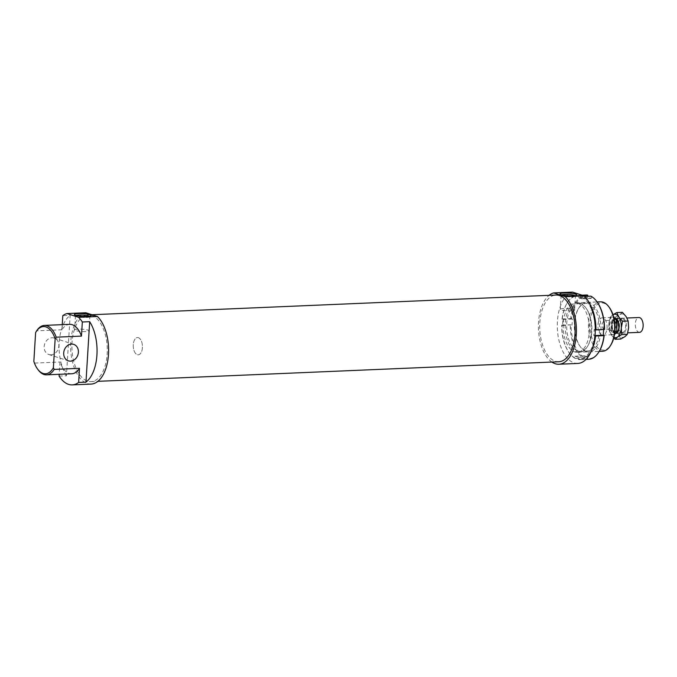 <?xml version="1.0" encoding="UTF-8"?>
<svg xmlns="http://www.w3.org/2000/svg" width="677" height="677" viewBox="0 0 677 677"><rect width="100%" height="100%" fill="white"/><g stroke="black" fill="none" stroke-linecap="round" stroke-linejoin="round"><path stroke-width="0.51" stroke-dasharray="3.38 2.54" d="M616.062 318.63A7.422 3.927 87.6 0 1 619.548 326.483A7.422 3.927 87.6 0 1 615.935 333.346A7.422 3.927 87.6 0 1 615.173 333.245A7.422 3.927 87.6 0 1 611.686 325.383A7.422 3.927 87.6 0 1 615.3 318.52A7.422 3.927 87.6 0 1 616.062 318.63M639.537 332.348A7.422 3.927 87.6 0 1 638.775 332.238A7.422 3.927 87.6 0 1 635.288 324.376A7.422 3.927 87.6 0 1 638.902 317.521M613.379 319.832A6.305 3.334 87.6 0 1 616.341 326.517A6.305 3.334 87.6 0 1 613.26 332.348A6.305 3.334 87.6 0 1 612.617 332.255A6.305 3.334 87.6 0 1 609.655 325.578A6.305 3.334 87.6 0 1 612.727 319.747A6.305 3.334 87.6 0 1 613.379 319.832M616.442 332.119A6.305 3.334 87.6 0 1 615.884 332.238A6.305 3.334 87.6 0 1 615.241 332.145A6.305 3.334 87.6 0 1 612.279 325.468A6.305 3.334 87.6 0 1 615.351 319.629A6.305 3.334 87.6 0 1 615.918 319.696M138.37 337.679A8.657 4.578 87.6 0 1 142.432 346.852A8.657 4.578 87.6 0 1 138.218 354.858A8.657 4.578 87.6 0 1 137.329 354.731A8.657 4.578 87.6 0 1 133.259 345.558A8.657 4.578 87.6 0 1 137.482 337.552A8.657 4.578 87.6 0 1 138.37 337.679A8.657 4.578 87.6 0 1 142.432 346.852A8.657 4.578 87.6 0 1 138.218 354.858A8.657 4.578 87.6 0 1 137.329 354.731A8.657 4.578 87.6 0 1 133.259 345.558A8.657 4.578 87.6 0 1 137.482 337.552A8.657 4.578 87.6 0 1 138.37 337.679M614.53 334.353A8.657 4.578 87.6 0 1 613.362 334.692A8.657 4.578 87.6 0 1 612.473 334.573A8.657 4.578 87.6 0 1 608.818 329.166L609.359 320.39L604.112 320.61C601.684 323.318 601.506 326.246 603.579 329.394L608.818 329.166M614.851 331.781L611.39 331.925L611.923 323.141L614.758 323.022M609.359 320.39A8.657 4.578 87.6 0 1 612.626 317.395A8.657 4.578 87.6 0 1 613.514 317.521A8.657 4.578 87.6 0 1 613.819 317.64M604.112 320.61L603.579 329.394M611.39 331.925L611.923 323.141M588.364 303.711A23.805 12.584 87.6 0 1 599.543 328.92A23.805 12.584 87.6 0 1 587.941 350.94A23.805 12.584 87.6 0 1 585.495 350.593A23.805 12.584 87.6 0 1 579.893 346.091A23.805 12.584 87.6 0 1 578.31 308.873A23.805 12.584 87.6 0 1 585.918 303.364A23.805 12.584 87.6 0 1 588.364 303.711M577.836 350.923A23.805 12.584 -92.4 0 0 580.282 351.261A23.805 12.584 -92.4 0 0 587.898 345.752A23.805 12.584 -92.4 0 0 586.316 308.534A23.805 12.584 -92.4 0 0 580.705 304.032A23.805 12.584 -92.4 0 0 578.268 303.685A23.805 12.584 -92.4 0 0 566.657 325.705A23.805 12.584 -92.4 0 0 577.836 350.923M586.324 351.591A24.863 13.142 -92.4 0 0 600.914 331.358A24.863 13.142 -92.4 0 0 589.32 302.636A24.863 13.142 -92.4 0 0 578.818 308.027A24.863 13.142 -92.4 0 0 580.468 346.895A24.863 13.142 -92.4 0 0 586.324 351.591M579.876 303.034A24.863 13.142 87.6 0 1 585.732 307.73A24.863 13.142 87.6 0 1 587.382 346.599A24.863 13.142 87.6 0 1 576.889 351.989A24.863 13.142 87.6 0 1 565.295 323.276A24.863 13.142 87.6 0 1 579.876 303.034M590.065 304.455A32.157 17.001 -92.4 0 0 582.465 296.501L581.898 297.135A31.54 16.671 87.6 0 1 595.091 329.826L595.946 329.911M582.465 296.501L584.674 296.408M595.574 335.995L593.822 335.623L594.194 329.53L595.091 329.826M594.194 329.53L604.536 329.42M594.719 335.91A31.54 16.671 87.6 0 1 578.124 358.945L578.607 359.538A32.157 17.001 -92.4 0 0 580.274 359.622A32.157 17.001 -92.4 0 0 591.977 349.493M578.607 359.538L587.001 359.182L587.56 358.548A31.54 16.671 -92.4 0 0 599.094 351.575M588.66 359.267A32.157 17.001 87.6 0 1 587.001 359.182M574.866 357.888A31.54 16.671 87.6 0 1 569.052 352.607A31.54 16.671 87.6 0 1 561.673 325.205L561.868 325.078A32.157 17.001 -92.4 0 0 569.399 353.072A32.157 17.001 -92.4 0 0 575.348 358.48L574.968 356.212L578.226 357.27L578.124 358.945M578.226 357.27L587.661 356.872L587.56 358.548M561.868 325.078L571.117 324.799A31.54 16.671 -92.4 0 0 584.302 357.49L584.403 355.814L587.661 356.872M575.348 358.48L583.743 358.125A32.157 17.001 87.6 0 1 570.262 324.723M581.898 297.135L581.797 298.811L578.539 297.762L579.207 295.443A32.157 17.001 -92.4 0 0 577.54 295.367A32.157 17.001 -92.4 0 0 567.267 302.805A32.157 17.001 -92.4 0 0 562.24 318.985L562.942 319.409L562.57 325.493L561.673 325.205M562.57 325.493L571.117 324.799M596.979 301.79A31.54 16.671 -92.4 0 0 591.343 296.738L590.852 296.145M591.343 296.738L591.241 298.413L587.983 297.355L588.051 296.264M581.797 298.811L591.241 298.413M603.605 329.581L603.639 329.132M588.085 295.68A31.54 16.671 -92.4 0 0 571.49 318.715L572.387 319.002L572.014 325.095M593.822 335.623L595.024 335.572M584.302 357.49L583.743 358.125M571.49 318.715L570.635 318.63A32.157 17.001 87.6 0 1 585.935 295.011M579.207 295.443L582.415 295.307M578.539 297.762L587.983 297.355M562.24 318.985L570.635 318.63M562.045 319.112A31.54 16.671 87.6 0 1 566.962 303.304A31.54 16.671 87.6 0 1 578.649 296.077M562.942 319.409L572.387 319.002M574.968 356.212L584.403 355.814M624.913 336.664A11.746 6.211 87.6 0 1 621.731 337.214A11.746 6.211 87.6 0 1 618.727 334.658A11.746 6.211 87.6 0 1 616.248 323.64A11.746 6.211 87.6 0 1 619.954 314.619A11.746 6.211 87.6 0 1 623.145 314.077A11.746 6.211 87.6 0 1 626.14 316.624A11.746 6.211 87.6 0 1 628.62 327.651A11.746 6.211 87.6 0 1 624.913 336.664M615.537 333.516A7.574 4.003 87.6 0 1 614.64 333.414A7.574 4.003 87.6 0 1 611.086 325.282A7.574 4.003 87.6 0 1 614.894 318.385M616.112 319.079A6.956 3.681 -92.4 0 0 615.401 318.977A6.956 3.681 -92.4 0 0 612.008 325.409A6.956 3.681 -92.4 0 0 615.275 332.779A6.956 3.681 -92.4 0 0 615.994 332.881A6.956 3.681 -92.4 0 0 617.932 331.688A6.956 3.681 -92.4 0 0 617.441 320.001A6.956 3.681 -92.4 0 0 616.112 319.079M622.332 318.816A6.956 3.681 -92.4 0 0 621.613 318.715A6.956 3.681 -92.4 0 0 619.396 320.323A6.956 3.681 -92.4 0 0 619.853 331.205A6.956 3.681 -92.4 0 0 621.494 332.517A6.956 3.681 -92.4 0 0 622.205 332.619A6.956 3.681 -92.4 0 0 625.599 326.187A6.956 3.681 -92.4 0 0 622.332 318.816M622.891 318.182A7.574 4.003 87.6 0 1 626.428 326.94A7.574 4.003 87.6 0 1 621.977 333.101A7.574 4.003 87.6 0 1 620.2 331.671A7.574 4.003 87.6 0 1 619.692 319.832A7.574 4.003 87.6 0 1 622.891 318.182M613.794 337.916L611.39 334.971A11.746 6.211 -92.4 0 0 613.937 337.349M609.393 330.596L608.911 323.953A11.746 6.211 -92.4 0 0 611.39 334.971L609.393 330.596L614.953 330.359L618.727 334.658L620.733 339.042M608.911 323.953L610.205 317.234L612.617 314.932A11.746 6.211 -92.4 0 0 608.911 323.953M622.366 312.325L619.954 314.619L615.774 316.997L616.248 323.64L614.953 330.359M615.774 316.997L610.205 317.234M577.803 363.439A35.864 18.964 87.6 0 1 574.121 362.923A35.864 18.964 87.6 0 1 557.298 327.042A35.864 18.964 87.6 0 1 572.547 292.109M91.607 315.372A33.393 17.653 87.6 0 1 107.288 350.737A33.393 17.653 87.6 0 1 91.014 381.616A33.393 17.653 87.6 0 1 87.587 381.134A33.393 17.653 87.6 0 1 71.906 345.769A33.393 17.653 87.6 0 1 88.188 314.89A33.393 17.653 87.6 0 1 91.607 315.372M558.821 361.763A33.393 17.653 87.6 0 1 555.394 361.29A33.393 17.653 87.6 0 1 539.713 325.916A33.393 17.653 87.6 0 1 555.986 295.037M601.988 335.013A8.657 4.578 87.6 0 1 597.918 325.849A8.657 4.578 87.6 0 1 602.141 317.843A8.657 4.578 87.6 0 1 603.029 317.962A8.657 4.578 87.6 0 1 607.091 327.135A8.657 4.578 87.6 0 1 602.877 335.14A8.657 4.578 87.6 0 1 601.988 335.013M50.995 354.816A8.657 7.21 -72 0 1 48.846 354.528A8.657 7.21 -72 0 1 44.335 345.321A8.657 7.21 -72 0 1 52.036 337.764A8.657 7.21 -72 0 1 54.185 338.051A8.657 7.21 -72 0 1 58.696 347.259A8.657 7.21 -72 0 1 50.995 354.816M91.116 384.087A35.864 18.964 87.6 0 1 87.443 383.571A35.864 18.964 87.6 0 1 70.611 347.69A35.864 18.964 87.6 0 1 85.861 312.766M75.951 315.423A7.176 1.176 3.5 0 0 75.502 315.795A7.176 1.176 3.5 0 0 75.596 315.998A7.176 1.176 3.5 0 0 86.444 317.462A7.176 1.176 3.5 0 0 89.711 316.861A7.176 1.176 3.5 0 0 89.821 316.675A7.176 1.176 3.5 0 0 89.423 316.252M78.024 329.14A7.176 1.176 3.5 0 0 74.639 329.927A7.176 1.176 3.5 0 0 78.287 331.18A7.176 1.176 3.5 0 0 85.581 331.586A7.176 1.176 3.5 0 0 88.958 330.799A7.176 1.176 3.5 0 0 85.31 329.547A7.176 1.176 3.5 0 0 78.024 329.14M561.588 294.825A7.176 1.176 3.5 0 0 561.14 295.197A7.176 1.176 3.5 0 0 561.233 295.392A7.176 1.176 3.5 0 0 572.082 296.856A7.176 1.176 3.5 0 0 575.348 296.255A7.176 1.176 3.5 0 0 575.458 296.069A7.176 1.176 3.5 0 0 575.061 295.646M563.662 308.534A7.176 1.176 3.5 0 0 560.277 309.321A7.176 1.176 3.5 0 0 563.924 310.574A7.176 1.176 3.5 0 0 571.21 310.98A7.176 1.176 3.5 0 0 574.595 310.193A7.176 1.176 3.5 0 0 570.948 308.94A7.176 1.176 3.5 0 0 563.662 308.534M577.777 303.245A24.736 13.075 87.6 0 1 589.388 329.445A24.736 13.075 87.6 0 1 577.337 352.319A24.736 13.075 87.6 0 1 574.798 351.955A24.736 13.075 87.6 0 1 563.179 325.764A24.736 13.075 87.6 0 1 575.238 302.89A24.736 13.075 87.6 0 1 577.777 303.245M602.615 351.245A24.736 13.075 87.6 0 1 600.076 350.889A24.736 13.075 87.6 0 1 588.457 324.689A24.736 13.075 87.6 0 1 600.516 301.815M609.495 307.697A23.619 12.491 -92.4 0 0 603.926 303.228A23.619 12.491 -92.4 0 0 590.073 322.464A23.619 12.491 -92.4 0 0 601.083 349.747A23.619 12.491 -92.4 0 0 611.06 344.627M71.77 373.763A24.736 13.075 87.6 0 1 69.232 373.408A24.736 13.075 87.6 0 1 59.965 362L59.212 374.296M33.85 361.4L34.688 363.075A24.736 13.075 -92.4 0 0 38.124 369.803M36.059 331.84L35.61 332.602M62.25 324.655L61.937 329.775A24.736 13.075 87.6 0 1 69.672 324.342M61.937 329.775L36.66 330.85M34.688 363.075L59.965 362M59.102 376.116L66.448 375.803L70.146 315.347L62.8 315.66M66.448 375.803A35.864 18.964 87.6 0 1 70.146 315.347M551.907 362.06A35.864 18.964 87.6 0 1 538.46 329.208A35.864 18.964 87.6 0 1 549.072 295.333M615.935 333.346L627.757 332.847M613.26 332.348L615.884 332.238M602.877 335.14L613.362 334.692M602.141 317.843L612.626 317.395M612.727 319.747L615.351 319.629M615.3 318.52L626.97 318.021M587.941 350.94L580.282 351.261M585.732 307.73L586.316 308.534M587.382 346.599L587.898 345.752M579.893 346.091L580.468 346.895M578.31 308.873L578.818 308.027M578.268 303.685L585.918 303.364M580.274 359.622L586.037 359.377M569.052 352.607L569.399 353.072M577.54 295.367L582 295.172M566.962 303.304L567.267 302.805M615.401 318.977L621.613 318.715M619.853 331.205L620.2 331.671M619.396 320.323L619.692 319.832M622.205 332.619L615.994 332.881M617.932 331.688L617.534 332.229M617.441 320.001L616.992 319.502M91.014 381.616L97.928 381.32M48.846 354.528L68.377 360.858M75.502 315.795L74.639 329.927M74.445 314.737L75.596 315.998M561.14 295.197L560.277 309.321M560.082 294.131L561.233 295.392M577.337 352.319L599.204 351.388M575.238 302.89L597.106 301.959M575.348 296.255L576.643 295.147M574.595 310.193L575.458 296.069M89.711 316.861L91.006 315.753M88.958 330.799L89.821 316.675M54.185 338.051L73.717 344.381M88.188 314.89L91.937 314.729"/><path stroke-width="1.02" d="M626.97 318.021L638.902 317.521A7.422 3.927 87.6 0 1 639.663 317.623A7.422 3.927 87.6 0 1 643.15 325.485A7.422 3.927 87.6 0 1 639.537 332.348L627.757 332.847M615.918 319.696A6.305 3.334 87.6 0 1 616.002 319.722A6.305 3.334 87.6 0 1 618.956 325.874A6.305 3.334 87.6 0 1 616.442 332.119M614.758 323.022L617.17 322.921L616.637 331.705A8.657 4.578 87.6 0 1 614.53 334.353M616.637 331.705L614.851 331.781M613.819 317.64A8.657 4.578 87.6 0 1 617.17 322.921M595.091 329.826L595.946 329.911A32.157 17.001 -92.4 0 0 590.065 304.455M595.946 329.911L604.536 329.42A31.54 16.671 -92.4 0 0 597.148 302.018A31.54 16.671 -92.4 0 0 596.979 301.79M584.674 296.408L590.852 296.145A32.157 17.001 87.6 0 1 596.809 301.553A32.157 17.001 87.6 0 1 604.333 329.555M591.977 349.493A32.157 17.001 -92.4 0 0 595.574 335.995L594.719 335.91M595.574 335.995L603.96 335.64A32.157 17.001 87.6 0 1 598.942 351.82A32.157 17.001 87.6 0 1 588.66 359.267L586.037 359.377M599.094 351.575A31.54 16.671 -92.4 0 0 599.247 351.329A31.54 16.671 -92.4 0 0 604.163 335.513L603.266 335.225L603.605 329.581M588.051 296.264L587.602 295.087A32.157 17.001 87.6 0 0 585.935 295.011L582 295.172M595.024 335.572L603.266 335.225M582.415 295.307L587.602 295.087M613.937 337.349A11.746 6.211 -92.4 0 0 614.386 337.527A11.746 6.211 -92.4 0 0 617.576 336.977L615.165 339.279L620.733 339.042L624.913 336.664L627.325 334.37L628.62 327.651L628.138 321.008L626.14 316.624L622.366 312.325L616.798 312.562L618.803 316.938A11.746 6.211 -92.4 0 0 615.799 314.39A11.746 6.211 -92.4 0 0 612.973 314.703M614.894 318.385A7.574 4.003 87.6 0 1 615.554 318.495A7.574 4.003 87.6 0 1 616.992 319.502A7.574 4.003 87.6 0 1 617.534 332.229A7.574 4.003 87.6 0 1 615.537 333.516M615.165 339.279L613.794 337.916M612.617 314.932L616.798 312.562M618.803 316.938L622.578 321.245L621.283 327.964A11.746 6.211 -92.4 0 0 618.803 316.938M621.283 327.964L621.757 334.599L617.576 336.977A11.746 6.211 -92.4 0 0 621.283 327.964M627.325 334.37L621.757 334.599M628.138 321.008L622.578 321.245M584.133 295.866L565.253 296.67L553.668 292.913L572.547 292.109L584.133 295.866A35.864 18.964 87.6 0 1 595.007 335.792A35.864 18.964 87.6 0 1 577.803 363.439L558.923 364.234A35.864 18.964 87.6 0 1 555.242 363.718A35.864 18.964 87.6 0 1 551.907 362.06M565.253 296.67A35.864 18.964 87.6 0 1 576.127 336.596A35.864 18.964 87.6 0 1 558.923 364.234M91.937 314.729L555.986 295.037A33.393 17.653 87.6 0 1 559.414 295.519A33.393 17.653 87.6 0 1 575.095 330.892A33.393 17.653 87.6 0 1 558.821 361.763L97.928 381.32M71.567 344.094A8.657 7.21 108 0 0 63.866 351.651A8.657 7.21 108 0 0 68.377 360.858A8.657 7.21 108 0 0 70.526 361.146A8.657 7.21 108 0 0 78.227 353.589A8.657 7.21 108 0 0 73.717 344.381A8.657 7.21 108 0 0 71.567 344.094M97.454 316.514L78.574 317.318L66.981 313.561L85.861 312.766L97.454 316.514A35.864 18.964 87.6 0 1 108.32 356.44A35.864 18.964 87.6 0 1 91.116 384.087L72.236 384.891A35.864 18.964 87.6 0 1 68.563 384.367A35.864 18.964 87.6 0 1 59.102 376.116L59.212 374.296M78.574 317.318A35.864 18.964 87.6 0 1 82.332 321.99L89.677 321.685A35.864 18.964 87.6 0 1 85.979 382.133L78.634 382.446A35.864 18.964 87.6 0 1 72.236 384.891M89.423 316.252A7.176 1.176 3.5 0 0 78.887 315.017A7.176 1.176 3.5 0 0 75.951 315.423M87.164 316.455A8.412 1.379 -176.5 0 1 74.445 314.737A8.412 1.379 -176.5 0 1 78.312 313.586A8.412 1.379 -176.5 0 1 87.451 314.162A8.412 1.379 -176.5 0 1 91.006 315.753A8.412 1.379 -176.5 0 1 87.164 316.455M575.061 295.646A7.176 1.176 3.5 0 0 564.525 294.41A7.176 1.176 3.5 0 0 561.588 294.825M572.801 295.849A8.412 1.379 -176.5 0 1 560.082 294.131A8.412 1.379 -176.5 0 1 563.949 292.98A8.412 1.379 -176.5 0 1 573.089 293.556A8.412 1.379 -176.5 0 1 576.643 295.147A8.412 1.379 -176.5 0 1 572.801 295.849M597.106 301.959L600.516 301.815A24.736 13.075 87.6 0 1 603.055 302.17A24.736 13.075 87.6 0 1 608.877 306.85A24.736 13.075 87.6 0 1 610.519 345.524A24.736 13.075 87.6 0 1 602.615 351.245L599.204 351.388M78.634 382.446L79.497 368.33A24.736 13.075 87.6 0 1 71.77 373.763L46.493 374.838A24.736 13.075 -92.4 0 0 54.219 369.405L53.381 367.729L55.142 338.932L56.191 337.18A24.736 13.075 -92.4 0 0 46.933 325.772A24.736 13.075 -92.4 0 0 44.394 325.409A24.736 13.075 -92.4 0 0 36.66 330.85L36.059 331.84M79.497 368.33L54.219 369.405M53.381 367.729A23.619 12.491 87.6 0 1 43.074 373.425A23.619 12.491 87.6 0 1 37.514 368.965L38.124 369.803A24.736 13.075 -92.4 0 0 43.954 374.483A24.736 13.075 -92.4 0 0 46.493 374.838M37.514 368.965A23.619 12.491 87.6 0 1 33.85 361.4L35.61 332.602A23.619 12.491 87.6 0 1 35.94 332.026A23.619 12.491 87.6 0 1 45.918 326.906A23.619 12.491 87.6 0 1 55.142 338.932M56.191 337.18L81.468 336.105L82.332 321.99M44.394 325.409L69.672 324.342A24.736 13.075 87.6 0 1 72.211 324.698A24.736 13.075 87.6 0 1 81.468 336.105M89.677 321.685L85.979 382.133M66.981 313.561A35.864 18.964 87.6 0 0 62.8 315.66L62.25 324.655M610.519 345.524L611.06 344.627A23.619 12.491 -92.4 0 0 609.495 307.697L608.877 306.85M549.072 295.333A35.864 18.964 87.6 0 1 553.668 292.913M597.148 302.018L596.809 301.553M599.247 351.329L598.942 351.82M35.94 332.026L36.296 331.451"/></g></svg>
